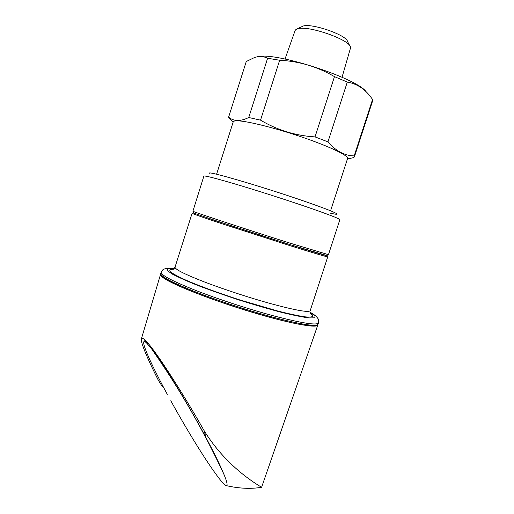 <?xml version="1.0" encoding="UTF-8"?>
<svg xmlns="http://www.w3.org/2000/svg" width="514" height="514" viewBox="0 0 514 514"><rect width="100%" height="100%" fill="white"/><g stroke="black" fill="none" stroke-linecap="round" stroke-linejoin="round"><path stroke-width="0.77" d="M233.215 121.876L233.234 121.824C233.497 121.092 234.949 120.758 237.596 120.822C247.433 120.996 276.474 128.282 303.459 137.585C330.489 146.888 348.987 155.909 347.573 158.537L330.573 210.817M285.019 59.033L295.132 30.467L296.013 29.433L298.075 28.649C308.837 25.43 349.347 39.617 350.394 46.896L350.445 48.226L342.041 77.261M296.912 28.983L303.331 25.983C312.551 23.214 346.481 35.113 347.49 41.409L349.809 45.791M267.608 58.262L248.744 117.507C244.529 119.569 240.732 120.572 237.352 120.52C233.979 120.347 231.069 119.235 228.614 117.166L246.27 61.507L254.835 57.382L257.623 56.726C261.208 56.18 264.537 56.694 267.608 58.262L279.655 60.247C299.116 61.211 317.389 66.672 334.479 76.625L347.297 82.086C356.17 83.583 363.694 88.17 369.874 95.855L372.573 99.433L372.541 101.123L354.397 156.86M230.484 119.434L228.614 117.166M257.469 56.752L258.112 56.636C276.095 51.959 356.896 78.256 366.154 91.755M248.744 117.507L260.534 120.147L279.655 60.247M334.479 76.625L315.024 136.904L327.945 141.87L347.297 82.086M372.573 99.433L354.191 155.896L354.358 156.982L353.182 157.714L347.207 159.006M354.191 155.896C344.605 155.748 335.854 151.071 327.945 141.87M315.024 136.904C295.421 135.702 277.258 130.113 260.534 120.147M162.34 386.65L158.235 380.058C147.724 359.325 140.193 341.611 141.414 338.784C141.716 337.942 142.545 338.051 143.901 339.118L147.46 342.645C156.262 351.981 182.329 392.24 204.084 430.597C227.933 469.513 261.832 487.047 261.555 487.304L261.427 487.323M317.832 324.623L317.813 324.951C317.427 328.619 289.498 323.55 251.05 311.947C212.642 300.388 174.246 285.354 164.043 278.331C161.473 276.596 160.297 275.305 160.516 274.444L160.721 274.071M272.394 317.915C248.429 311.523 218.578 301.789 196.515 293.192C173.918 284.203 162.199 278.151 161.357 275.035M203.885 176.084L192.911 211.215C192.968 211.807 248.474 230.092 290.93 243.424L328.452 254.674L339.838 219.735C339.735 218.707 327.502 214.023 303.138 205.677C282.205 198.565 255.587 190.077 235.727 184.179C215.327 178.178 204.713 175.48 203.885 176.084L203.878 176.103M209.5 173.231C206.962 170.552 261.183 186.331 302.502 200.576C325.619 208.575 337.094 213.098 336.921 214.145C336.529 214.441 334.171 214.081 329.847 213.059M193.72 212.783L193.791 212.912C193.919 213.593 248.275 231.563 289.87 244.58L326.737 255.516M170.776 400.727C185.22 426.954 207.123 463.551 220.924 480.719C223.821 484.169 225.697 485.826 226.565 485.691C227.715 485.184 226.912 481.573 224.149 474.846C220.294 465.491 214.261 453.13 206.063 437.761L204.084 430.597M167.307 394.373C144.196 351.563 139.41 335.462 147.004 343.448L151.193 348.274C155.877 354.069 163.169 364.844 173.07 380.598C183.614 397.483 194.607 416.533 206.063 437.761M143.901 339.118L147.004 343.448M147.229 343.667L147.46 342.645M145.526 340.435L147.113 343.558M160.805 273.519L160.786 273.577C160.548 276.41 171.901 282.43 194.845 291.631C217.3 300.452 248.301 310.597 273.088 317.222C301.769 324.662 316.772 326.949 318.095 324.083L318.468 322.953M309.993 312.268C313.771 314.125 316.463 316.283 318.082 318.757C319.329 323.28 318.391 322.04 318.513 322.818C317.202 325.625 302.213 323.3 273.538 315.834C248.757 309.19 217.75 299.045 195.288 290.256C172.325 281.081 160.966 275.093 161.19 272.304L160.786 273.577C159.558 273.467 160.574 278.37 184.108 288.148C206.371 297.69 243.456 310.218 272.471 317.941C300.735 325.529 315.93 327.617 318.057 324.199M175.023 267.151L175.011 267.196C174.959 269.368 184.802 274.296 204.533 281.993C223.789 289.369 250.183 297.998 271.392 303.825C296.148 310.469 309.094 312.73 310.225 310.61L327.752 256.82M327.759 256.801C327.232 257.064 314.709 253.37 290.185 245.718L222.999 224.085C202.876 217.39 192.577 213.779 192.107 213.246L175.011 267.196L173.636 269.227C170.128 269.278 169.042 270.139 170.372 271.822C173.231 273.975 178.609 276.84 186.524 280.419C200.042 286.195 218.906 293.128 239.383 299.791L278.003 311.092C289.099 313.868 298.036 315.782 304.821 316.823C310.122 317.337 312.865 317.003 313.045 315.808L310 313.052M193.682 212.7C191.414 212.333 200.299 215.488 220.326 222.17L290.076 244.658C316.65 252.952 328.902 256.557 326.833 255.464M174.169 268.661L168.046 268.578L167.089 270.287L171.779 273.795C177.741 276.988 186.383 280.862 197.717 285.411C210.322 290.217 224.104 295.075 239.068 299.996C254.096 304.725 268.128 308.811 281.177 312.261C293.044 315.172 302.322 317.061 309.023 317.935L314.87 317.813L315.056 315.859L310 312.345M216.58 174.246L233.234 121.824M233.086 122.287L228.711 117.462M347.438 158.961L353.182 157.714M141.414 338.784L160.516 274.444M193.791 212.912L192.911 211.215M326.641 255.561L328.343 254.693M174.22 268.597L166.523 268.372C164.307 268.912 162.97 269.509 162.508 270.152L161.19 272.304M261.581 487.349L317.774 325.073M261.555 487.304C250.838 489.077 239.171 488.538 226.565 485.691M151.193 348.274C179.251 388.243 203.57 430.436 224.149 474.846"/></g></svg>
